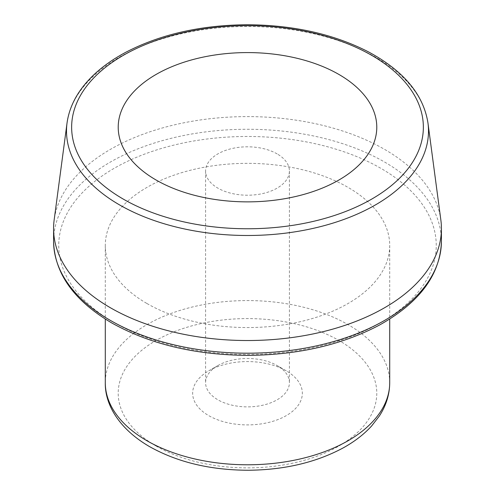 <?xml version="1.0" encoding="UTF-8"?>
<svg xmlns="http://www.w3.org/2000/svg" width="495" height="495" viewBox="0 0 495 495"><rect width="100%" height="100%" fill="white"/><g stroke="black" fill="none" stroke-linecap="round" stroke-linejoin="round"><path stroke-width="0.37" stroke-dasharray="2.48 1.86" d="M286.277 370.848A54.84 31.661 0 0 0 208.723 370.848A54.84 31.661 0 0 0 208.723 415.627A54.84 31.661 0 0 0 286.277 415.627A54.84 31.661 0 0 0 286.277 370.848L277.138 365.57A41.914 24.199 0 0 0 217.862 365.57A41.914 24.199 0 0 0 205.586 382.685A41.914 24.199 0 0 0 247.5 406.878A41.914 24.199 0 0 0 289.414 382.685A41.914 24.199 0 0 0 277.138 365.57L286.277 370.848M277.138 153.902A41.914 24.199 0 0 0 231.462 148.655A41.914 24.199 0 0 0 205.586 171.016A41.914 24.199 0 0 0 247.5 195.209A41.914 24.199 0 0 0 289.414 171.016A41.914 24.199 0 0 0 277.138 153.902M146.941 303.509A142.214 82.102 0 0 0 301.919 321.311A142.214 82.102 0 0 0 389.714 245.452A142.214 82.102 0 0 0 247.5 163.35A142.214 82.102 0 0 0 105.287 245.452A142.214 82.102 0 0 0 146.941 303.509M440.853 220.003A193.922 111.963 0 0 0 247.5 116.603A193.922 111.963 0 0 0 54.147 220.003M156.086 446.02A129.282 74.64 0 0 0 372.376 412.558A129.282 74.64 0 0 0 214.038 321.137A129.282 74.64 0 0 0 156.086 446.02M389.714 382.685A142.214 82.102 0 0 0 247.5 300.576A142.214 82.102 0 0 0 105.287 382.685M114.029 322.511A188.756 108.974 0 0 0 429.821 273.661A188.756 108.974 0 0 0 198.65 140.19A188.756 108.974 0 0 0 114.029 322.511M441.422 241.232A193.922 111.963 0 0 0 247.5 129.269A193.922 111.963 0 0 0 53.578 241.232M427.965 123.001A180.997 104.495 0 0 0 247.5 26.501A180.997 104.495 0 0 0 67.035 123.001M217.862 365.57L208.723 370.848M205.586 171.016L205.586 382.685M289.414 171.016L289.414 382.685M105.287 245.452L105.287 319.046M389.714 245.452L389.714 319.046"/><path stroke-width="0.74" d="M67.035 123.001L54.147 220.003A193.922 111.963 0 0 0 53.578 228.566A193.922 111.963 0 0 0 110.373 307.735A193.922 111.963 0 0 0 321.713 332.003A193.922 111.963 0 0 0 441.422 228.566A193.922 111.963 0 0 0 440.853 220.003L427.965 123.001C423.454 94.508 403.586 70.785 368.348 51.827C333.692 34.05 293.312 25.022 247.209 24.75C200.902 25.115 160.436 34.291 125.804 52.272C113.819 58.664 103.474 65.885 94.755 73.941C78.779 88.834 69.541 105.188 67.035 123.001A180.997 104.495 0 0 0 119.518 204.887A180.997 104.495 0 0 0 323.117 225.937A180.997 104.495 0 0 0 427.965 123.001M156.086 180.007A129.282 74.64 0 0 0 338.914 180.007A129.282 74.64 0 0 0 338.914 74.448A129.282 74.64 0 0 0 156.086 74.448A129.282 74.64 0 0 0 156.086 180.007M146.941 440.742A142.214 82.102 0 0 0 301.919 458.537A142.214 82.102 0 0 0 389.714 382.685C389.633 394.428 386.162 405.566 379.288 416.097L371.627 425.972C363.881 434.462 354.21 441.88 342.614 448.21C315.624 462.571 284.173 469.916 248.267 470.25C210.369 470.108 177.482 462.243 149.62 446.657C119.474 429.19 104.841 404.916 105.287 382.685A142.214 82.102 0 0 0 146.941 440.742M110.373 320.401A193.922 111.963 0 0 0 321.713 344.668A193.922 111.963 0 0 0 441.422 241.232C440.389 274.465 419.84 302.346 379.789 324.887C342.608 344.687 298.869 354.853 248.57 355.379C195.488 355.107 149.781 344.242 111.443 322.771C73.78 300.459 54.493 273.277 53.578 241.232A193.922 111.963 0 0 0 110.373 320.401M123.15 199.021A175.855 101.531 0 0 0 417.365 153.506A175.855 101.531 0 0 0 201.985 29.155A175.855 101.531 0 0 0 123.15 199.021M105.287 319.046L105.287 382.685M389.714 319.046L389.714 382.685M53.578 228.566L53.578 241.232M441.422 228.566L441.422 241.232"/></g></svg>
